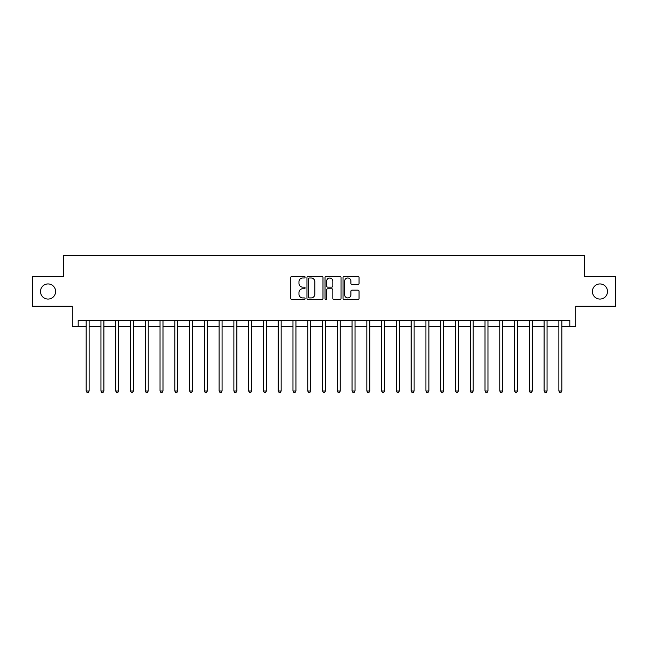 <?xml version="1.0" encoding="UTF-8"?>
<svg xmlns="http://www.w3.org/2000/svg" width="648" height="648" viewBox="0 0 648 648"><rect width="100%" height="100%" fill="white"/><g stroke="black" fill="none" stroke-linecap="round" stroke-linejoin="round"><path stroke-width="0.97" d="M305.095 277.166A0.81 0.81 0 0 0 304.276 276.356L291.956 276.356A1.158 1.158 0 0 0 290.798 277.514L290.798 298.396A1.158 1.158 0 0 0 291.956 299.554L304.276 299.554A0.81 0.81 0 0 0 305.095 298.744A0.81 0.81 0 0 0 304.276 297.934L302.689 297.934A3.71 3.71 0 0 1 298.971 294.216L298.971 292.483A3.71 3.71 0 0 1 302.689 288.765L304.276 288.765A0.81 0.81 0 0 0 305.095 287.955A0.81 0.81 0 0 0 304.276 287.145L302.689 287.145A3.71 3.71 0 0 1 298.971 283.435L298.971 281.694A3.71 3.71 0 0 1 302.689 277.984L304.276 277.984A0.81 0.81 0 0 0 305.095 277.166M592.377 291.503A7.565 7.565 0 0 0 599.943 299.068A7.565 7.565 0 0 0 607.508 291.503A7.565 7.565 0 0 0 599.943 283.937A7.565 7.565 0 0 0 592.377 291.503M40.492 291.503A7.565 7.565 0 0 0 48.057 299.068A7.565 7.565 0 0 0 55.623 291.503A7.565 7.565 0 0 0 48.057 283.937A7.565 7.565 0 0 0 40.492 291.503M357.899 284.537A1.158 1.158 0 0 0 359.057 283.37L359.057 277.514A1.158 1.158 0 0 0 357.899 276.356L344.209 276.356A1.158 1.158 0 0 0 343.051 277.514L343.051 298.396A1.158 1.158 0 0 0 344.209 299.554L357.899 299.554A1.158 1.158 0 0 0 359.057 298.396L359.057 291.317A1.158 1.158 0 0 0 357.899 290.158L352.042 290.158A1.158 1.158 0 0 0 350.884 291.317L350.884 294.832A3.102 3.102 0 0 1 347.782 297.934A3.102 3.102 0 0 1 344.679 294.832L344.679 281.086A3.102 3.102 0 0 1 347.782 277.984A3.102 3.102 0 0 1 350.884 281.086L350.884 283.37A1.158 1.158 0 0 0 352.042 284.537L357.899 284.537M78.189 326.365L78.189 320.452L569.811 320.452L569.811 326.365L575.716 326.365L575.716 306.277L615.6 306.277L615.6 276.728L584.577 276.728L584.577 255.458L63.423 255.458L63.423 276.728L32.4 276.728L32.4 306.277L72.284 306.277L72.284 326.365L86.168 326.365M322.988 277.514A1.158 1.158 0 0 0 321.821 276.356L308.14 276.356A1.158 1.158 0 0 0 306.974 277.514L306.974 298.396A1.158 1.158 0 0 0 308.14 299.554L321.821 299.554A1.158 1.158 0 0 0 322.988 298.396L322.988 277.514M326.179 276.356L339.86 276.356A1.158 1.158 0 0 1 341.026 277.514L341.026 298.396A1.158 1.158 0 0 1 339.86 299.554L334.004 299.554A1.158 1.158 0 0 1 332.845 298.396L332.845 289.931A1.158 1.158 0 0 0 331.687 288.765L327.799 288.765A1.158 1.158 0 0 0 326.641 289.931L326.641 298.744A0.81 0.81 0 0 1 325.831 299.554A0.81 0.81 0 0 1 325.013 298.744L325.013 277.514A1.158 1.158 0 0 1 326.179 276.356M89.124 326.365L100.942 326.365M103.899 326.365L115.717 326.365M118.665 326.365L130.483 326.365M133.439 326.365L145.257 326.365M148.214 326.365L160.032 326.365M162.988 326.365L174.806 326.365M177.755 326.365L189.572 326.365M192.529 326.365L204.347 326.365M207.303 326.365L219.121 326.365M222.07 326.365L233.888 326.365M236.844 326.365L248.662 326.365M251.618 326.365L263.436 326.365M266.393 326.365L278.211 326.365M281.159 326.365L292.977 326.365M295.934 326.365L307.751 326.365M310.708 326.365L322.526 326.365M325.474 326.365L337.292 326.365M340.249 326.365L352.067 326.365M355.023 326.365L366.841 326.365M369.789 326.365L381.607 326.365M384.564 326.365L396.382 326.365M399.338 326.365L411.156 326.365M414.113 326.365L425.93 326.365M428.879 326.365L440.697 326.365M443.653 326.365L455.471 326.365M458.428 326.365L470.245 326.365M473.194 326.365L485.012 326.365M487.968 326.365L499.786 326.365M502.743 326.365L514.561 326.365M517.517 326.365L529.335 326.365M532.283 326.365L544.101 326.365M547.058 326.365L558.876 326.365M561.832 326.365L569.811 326.365M309.412 277.984A0.81 0.81 0 0 0 308.602 278.794L308.602 297.116A0.81 0.81 0 0 0 309.412 297.934L311.097 297.934A3.71 3.71 0 0 0 314.807 294.216L314.807 281.694A3.71 3.71 0 0 0 311.097 277.984L309.412 277.984M332.845 281.143A3.102 3.102 0 0 0 329.743 278.041A3.102 3.102 0 0 0 326.641 281.143L326.641 285.987A1.158 1.158 0 0 0 327.799 287.145L331.687 287.145A1.158 1.158 0 0 0 332.845 285.987L332.845 281.143M89.27 320.452L89.213 320.606A1.183 1.183 90.7 0 0 89.124 321.044L89.124 391.003L86.168 391.003L86.168 321.044A1.183 1.183 90.7 0 0 86.087 320.606L86.022 320.452M89.124 391.003L88.241 392.542L87.059 392.542L86.168 391.003M104.044 320.452L103.98 320.606A1.183 1.183 0 0 0 103.899 321.044L103.899 391.003L100.942 391.003L100.942 321.044A1.183 1.183 0 0 0 100.853 320.606L100.796 320.452M103.899 391.003L103.008 392.542L101.825 392.542L100.942 391.003M118.811 320.452L118.754 320.606A1.183 1.183 0 0 0 118.665 321.044L118.665 391.003L115.717 391.003L115.717 321.044A1.183 1.183 0 0 0 115.628 320.606L115.571 320.452M118.665 391.003L117.782 392.542L116.599 392.542L115.717 391.003M133.585 320.452L133.529 320.606A1.183 1.183 0 0 0 133.439 321.044L133.439 391.003L130.483 391.003L130.483 321.044A1.183 1.183 0 0 0 130.402 320.606L130.337 320.452M133.439 391.003L132.556 392.542L131.374 392.542L130.483 391.003M148.36 320.452L148.295 320.606A1.183 1.183 0 0 0 148.214 321.044L148.214 391.003L145.257 391.003L145.257 321.044A1.183 1.183 0 0 0 145.176 320.606L145.112 320.452M148.214 391.003L147.323 392.542L146.148 392.542L145.257 391.003M163.134 320.452L163.069 320.606A1.183 1.183 0 0 0 162.988 321.044L162.988 391.003L160.032 391.003L160.032 321.044A1.183 1.183 0 0 0 159.943 320.606L159.886 320.452M162.988 391.003L162.097 392.542L160.915 392.542L160.032 391.003M177.9 320.452L177.844 320.606A1.183 1.183 0 0 0 177.755 321.044L177.755 391.003L174.806 391.003L174.806 321.044A1.183 1.183 0 0 0 174.717 320.606L174.66 320.452M177.755 391.003L176.872 392.542L175.689 392.542L174.806 391.003M192.675 320.452L192.618 320.606A1.183 1.183 0 0 0 192.529 321.044L192.529 391.003L189.572 391.003L189.572 321.044A1.183 1.183 0 0 0 189.491 320.606L189.427 320.452M192.529 391.003L191.646 392.542L190.463 392.542L189.572 391.003M207.449 320.452L207.384 320.606A1.183 1.183 0 0 0 207.303 321.044L207.303 391.003L204.347 391.003L204.347 321.044A1.183 1.183 0 0 0 204.258 320.606L204.201 320.452M207.303 391.003L206.412 392.542L205.23 392.542L204.347 391.003M222.215 320.452L222.159 320.606A1.183 1.183 0 0 0 222.07 321.044L222.07 391.003L219.121 391.003L219.121 321.044A1.183 1.183 0 0 0 219.032 320.606L218.975 320.452M222.07 391.003L221.187 392.542L220.004 392.542L219.121 391.003M236.99 320.452L236.933 320.606A1.183 1.183 0 0 0 236.844 321.044L236.844 391.003L233.888 391.003L233.888 321.044A1.183 1.183 0 0 0 233.806 320.606L233.742 320.452M236.844 391.003L235.961 392.542L234.779 392.542L233.888 391.003M251.764 320.452L251.699 320.606A1.183 1.183 0 0 0 251.618 321.044L251.618 391.003L248.662 391.003L248.662 321.044A1.183 1.183 0 0 0 248.581 320.606L248.516 320.452M251.618 391.003L250.727 392.542L249.553 392.542L248.662 391.003M266.539 320.452L266.474 320.606A1.183 1.183 0 0 0 266.393 321.044L266.393 391.003L263.436 391.003L263.436 321.044A1.183 1.183 0 0 0 263.347 320.606L263.291 320.452M266.393 391.003L265.502 392.542L264.319 392.542L263.436 391.003M281.305 320.452L281.248 320.606A1.183 1.183 0 0 0 281.159 321.044L281.159 391.003L278.211 391.003L278.211 321.044A1.183 1.183 0 0 0 278.122 320.606L278.065 320.452M281.159 391.003L280.276 392.542L279.094 392.542L278.211 391.003M296.079 320.452L296.023 320.606A1.183 1.183 0 0 0 295.934 321.044L295.934 391.003L292.977 391.003L292.977 321.044A1.183 1.183 0 0 0 292.896 320.606L292.831 320.452M295.934 391.003L295.051 392.542L293.868 392.542L292.977 391.003M310.854 320.452L310.789 320.606A1.183 1.183 0 0 0 310.708 321.044L310.708 391.003L307.751 391.003L307.751 321.044A1.183 1.183 0 0 0 307.662 320.606L307.606 320.452M310.708 391.003L309.817 392.542L308.634 392.542L307.751 391.003M325.62 320.452L325.563 320.606A1.183 1.183 0 0 0 325.474 321.044L325.474 391.003L322.526 391.003L322.526 321.044A1.183 1.183 0 0 0 322.437 320.606L322.38 320.452M325.474 391.003L324.591 392.542L323.409 392.542L322.526 391.003M340.394 320.452L340.338 320.606A1.183 1.183 0 0 0 340.249 321.044L340.249 391.003L337.292 391.003L337.292 321.044A1.183 1.183 0 0 0 337.211 320.606L337.146 320.452M340.249 391.003L339.366 392.542L338.183 392.542L337.292 391.003M355.169 320.452L355.104 320.606A1.183 1.183 0 0 0 355.023 321.044L355.023 391.003L352.067 391.003L352.067 321.044A1.183 1.183 0 0 0 351.977 320.606L351.921 320.452M355.023 391.003L354.132 392.542L352.949 392.542L352.067 391.003M369.935 320.452L369.878 320.606A1.183 1.183 0 0 0 369.789 321.044L369.789 391.003L366.841 391.003L366.841 321.044A1.183 1.183 0 0 0 366.752 320.606L366.695 320.452M369.789 391.003L368.906 392.542L367.724 392.542L366.841 391.003M384.709 320.452L384.653 320.606A1.183 1.183 0 0 0 384.564 321.044L384.564 391.003L381.607 391.003L381.607 321.044A1.183 1.183 0 0 0 381.526 320.606L381.461 320.452M384.564 391.003L383.681 392.542L382.498 392.542L381.607 391.003M399.484 320.452L399.419 320.606A1.183 1.183 0 0 0 399.338 321.044L399.338 391.003L396.382 391.003L396.382 321.044A1.183 1.183 0 0 0 396.301 320.606L396.236 320.452M399.338 391.003L398.447 392.542L397.273 392.542L396.382 391.003M414.258 320.452L414.194 320.606A1.183 1.183 0 0 0 414.113 321.044L414.113 391.003L411.156 391.003L411.156 321.044A1.183 1.183 0 0 0 411.067 320.606L411.01 320.452M414.113 391.003L413.221 392.542L412.039 392.542L411.156 391.003M429.025 320.452L428.968 320.606A1.183 1.183 0 0 0 428.879 321.044L428.879 391.003L425.93 391.003L425.93 321.044A1.183 1.183 0 0 0 425.841 320.606L425.785 320.452M428.879 391.003L427.996 392.542L426.813 392.542L425.93 391.003M443.799 320.452L443.742 320.606A1.183 1.183 0 0 0 443.653 321.044L443.653 391.003L440.697 391.003L440.697 321.044A1.183 1.183 0 0 0 440.616 320.606L440.551 320.452M443.653 391.003L442.77 392.542L441.588 392.542L440.697 391.003M458.573 320.452L458.509 320.606A1.183 1.183 0 0 0 458.428 321.044L458.428 391.003L455.471 391.003L455.471 321.044A1.183 1.183 0 0 0 455.382 320.606L455.325 320.452M458.428 391.003L457.537 392.542L456.354 392.542L455.471 391.003M473.34 320.452L473.283 320.606A1.183 1.183 0 0 0 473.194 321.044L473.194 391.003L470.245 391.003L470.245 321.044A1.183 1.183 0 0 0 470.156 320.606L470.1 320.452M473.194 391.003L472.311 392.542L471.128 392.542L470.245 391.003M488.114 320.452L488.057 320.606A1.183 1.183 0 0 0 487.968 321.044L487.968 391.003L485.012 391.003L485.012 321.044A1.183 1.183 0 0 0 484.931 320.606L484.866 320.452M487.968 391.003L487.085 392.542L485.903 392.542L485.012 391.003M502.889 320.452L502.824 320.606A1.183 1.183 0 0 0 502.743 321.044L502.743 391.003L499.786 391.003L499.786 321.044A1.183 1.183 0 0 0 499.705 320.606L499.64 320.452M502.743 391.003L501.852 392.542L500.677 392.542L499.786 391.003M517.663 320.452L517.598 320.606A1.183 1.183 0 0 0 517.517 321.044L517.517 391.003L514.561 391.003L514.561 321.044A1.183 1.183 0 0 0 514.471 320.606L514.415 320.452M517.517 391.003L516.626 392.542L515.444 392.542L514.561 391.003M532.429 320.452L532.373 320.606A1.183 1.183 0 0 0 532.283 321.044L532.283 391.003L529.335 391.003L529.335 321.044A1.183 1.183 0 0 0 529.246 320.606L529.189 320.452M532.283 391.003L531.4 392.542L530.218 392.542L529.335 391.003M547.204 320.452L547.147 320.606A1.183 1.183 0 0 0 547.058 321.044L547.058 391.003L544.101 391.003L544.101 321.044A1.183 1.183 0 0 0 544.02 320.606L543.956 320.452M547.058 391.003L546.175 392.542L544.992 392.542L544.101 391.003M561.978 320.452L561.913 320.606A1.183 1.183 0 0 0 561.832 321.044L561.832 391.003L558.876 391.003L558.876 321.044A1.183 1.183 0 0 0 558.787 320.606L558.73 320.452M561.832 391.003L560.941 392.542L559.759 392.542L558.876 391.003"/></g></svg>
